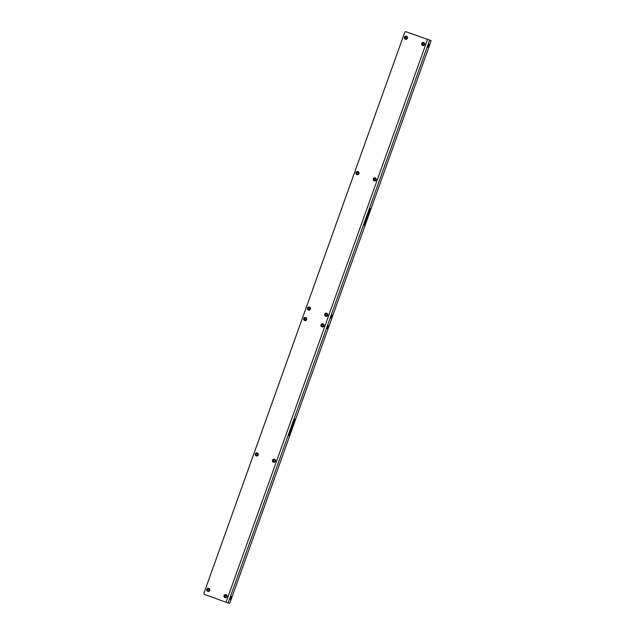<?xml version="1.0" encoding="UTF-8"?>
<svg xmlns="http://www.w3.org/2000/svg" width="635" height="635" viewBox="0 0 635 635"><rect width="100%" height="100%" fill="white"/><g stroke="black" fill="none" stroke-linecap="round" stroke-linejoin="round"><path stroke-width="0.95" d="M427.903 47.244L428.974 44.244L427.903 47.244M330.954 318L332.026 315.008L330.954 318M327.168 328.581L328.239 325.58L327.168 328.581M230.219 599.345L231.299 596.344L230.219 599.345M226.036 594.63A1.595 1.556 100 0 1 226.965 596.67A1.595 1.556 100 0 1 224.965 597.63A1.595 1.556 100 0 1 224.036 595.598A1.595 1.556 100 0 1 226.036 594.63M225.369 596.948A0.841 0.826 -80 0 0 226.449 596.376A0.841 0.826 -80 0 0 225.798 595.328A0.841 0.826 -80 0 0 225.369 596.948M208.796 588.32A1.595 1.556 100 0 1 209.725 590.359A1.595 1.556 100 0 1 207.724 591.32A1.595 1.556 100 0 1 206.796 589.288A1.595 1.556 100 0 1 208.796 588.32M208.129 590.637A0.841 0.826 -80 0 0 209.209 590.058A0.841 0.826 -80 0 0 208.558 589.018A0.841 0.826 -80 0 0 208.129 590.637M274.51 459.256A1.595 1.556 100 0 1 275.439 461.288A1.595 1.556 100 0 1 273.439 462.248A1.595 1.556 100 0 1 272.51 460.216A1.595 1.556 100 0 1 274.51 459.256M273.844 461.574A0.841 0.826 -80 0 0 274.923 460.994A0.841 0.826 -80 0 0 274.272 459.946A0.841 0.826 -80 0 0 273.844 461.574M257.27 452.938A1.595 1.556 100 0 1 258.199 454.978A1.595 1.556 100 0 1 256.199 455.938A1.595 1.556 100 0 1 255.27 453.906A1.595 1.556 100 0 1 257.27 452.938M256.596 455.255A0.841 0.826 -80 0 0 257.683 454.684A0.841 0.826 -80 0 0 257.032 453.636A0.841 0.826 -80 0 0 256.596 455.255M322.985 323.874A1.595 1.556 100 0 1 323.913 325.906A1.595 1.556 100 0 1 321.913 326.866A1.595 1.556 100 0 1 320.985 324.834A1.595 1.556 100 0 1 322.985 323.874M322.31 326.192A0.841 0.826 -80 0 0 323.398 325.612A0.841 0.826 -80 0 0 322.747 324.564A0.841 0.826 -80 0 0 322.31 326.192M326.771 313.293A1.595 1.556 100 0 1 327.7 315.333A1.595 1.556 100 0 1 325.699 316.293A1.595 1.556 100 0 1 324.771 314.254A1.595 1.556 100 0 1 326.771 313.293M326.104 315.611A0.841 0.826 -80 0 0 327.184 315.031A0.841 0.826 -80 0 0 326.533 313.992A0.841 0.826 -80 0 0 326.104 315.611M305.745 317.563A1.595 1.556 100 0 1 306.673 319.595A1.595 1.556 100 0 1 304.673 320.556A1.595 1.556 100 0 1 303.744 318.524A1.595 1.556 100 0 1 305.745 317.563M305.07 319.881A0.841 0.826 -80 0 0 306.157 319.302A0.841 0.826 -80 0 0 305.506 318.254A0.841 0.826 -80 0 0 305.07 319.881M309.531 306.983A1.595 1.556 100 0 1 310.459 309.015A1.595 1.556 100 0 1 308.459 309.983A1.595 1.556 100 0 1 307.53 307.943A1.595 1.556 100 0 1 309.531 306.983M308.856 309.301A0.841 0.826 -80 0 0 309.943 308.721A0.841 0.826 -80 0 0 309.293 307.681A0.841 0.826 -80 0 0 308.856 309.301M375.245 177.911A1.595 1.556 100 0 1 376.174 179.951A1.595 1.556 100 0 1 374.174 180.911A1.595 1.556 100 0 1 373.245 178.872A1.595 1.556 100 0 1 375.245 177.911M374.571 180.229A0.841 0.826 -80 0 0 375.658 179.649A0.841 0.826 -80 0 0 375.007 178.61A0.841 0.826 -80 0 0 374.571 180.229M358.005 171.601A1.595 1.556 100 0 1 358.934 173.633A1.595 1.556 100 0 1 356.933 174.601A1.595 1.556 100 0 1 356.005 172.561A1.595 1.556 100 0 1 358.005 171.601M357.33 173.919A0.841 0.826 -80 0 0 358.418 173.339A0.841 0.826 -80 0 0 357.767 172.299A0.841 0.826 -80 0 0 357.33 173.919M423.72 42.529A1.595 1.556 100 0 1 424.648 44.569A1.595 1.556 100 0 1 422.648 45.529A1.595 1.556 100 0 1 421.719 43.497A1.595 1.556 100 0 1 423.72 42.529M423.045 44.847A0.841 0.826 -80 0 0 424.132 44.267A0.841 0.826 -80 0 0 423.474 43.228A0.841 0.826 -80 0 0 423.045 44.847M406.479 36.219A1.595 1.556 100 0 1 407.408 38.259A1.595 1.556 100 0 1 405.408 39.219A1.595 1.556 100 0 1 404.479 37.179A1.595 1.556 100 0 1 406.479 36.219M405.805 38.537A0.841 0.826 -80 0 0 406.892 37.957A0.841 0.826 -80 0 0 406.233 36.917A0.841 0.826 -80 0 0 405.805 38.537M405.979 38.584A0.841 0.826 100 0 1 405.36 37.56A0.841 0.826 100 0 1 406.273 36.925M208.304 590.685A0.841 0.826 100 0 1 207.685 589.661A0.841 0.826 100 0 1 208.59 589.026M225.544 596.995A0.841 0.826 100 0 1 224.925 595.979A0.841 0.826 100 0 1 225.83 595.336M256.778 455.303A0.841 0.826 100 0 1 256.159 454.287A0.841 0.826 100 0 1 257.064 453.644M309.039 309.34A0.841 0.826 100 0 1 308.419 308.324A0.841 0.826 100 0 1 309.324 307.681M374.753 180.276A0.841 0.826 100 0 1 374.134 179.253A0.841 0.826 100 0 1 375.039 178.618M357.513 173.966A0.841 0.826 100 0 1 356.886 172.942A0.841 0.826 100 0 1 357.799 172.307M423.22 44.895A0.841 0.826 100 0 1 422.6 43.871A0.841 0.826 100 0 1 423.513 43.236M322.493 326.231A0.841 0.826 100 0 1 321.874 325.215A0.841 0.826 100 0 1 322.778 324.572M305.252 319.921A0.841 0.826 100 0 1 304.625 318.905A0.841 0.826 100 0 1 305.538 318.262M274.018 461.613A0.841 0.826 100 0 1 273.399 460.597A0.841 0.826 100 0 1 274.304 459.954M326.279 315.659A0.841 0.826 100 0 1 325.66 314.635A0.841 0.826 100 0 1 326.565 314M228.116 603.004L229.537 603.25L230.14 602.234L430.847 41.672L431.014 40.576L406.114 31.798A1.127 1.103 -80 0 0 404.701 32.48L203.986 593.042A1.127 1.103 -80 0 0 204.645 594.479L228.116 603.004L429.585 40.322M429.974 40.195L406.114 31.798M294.926 419.124L288.79 435.753L294.608 419.013M370.284 208.653L364.149 225.282L369.975 208.534M427.49 39.624L226.02 602.305"/></g></svg>
